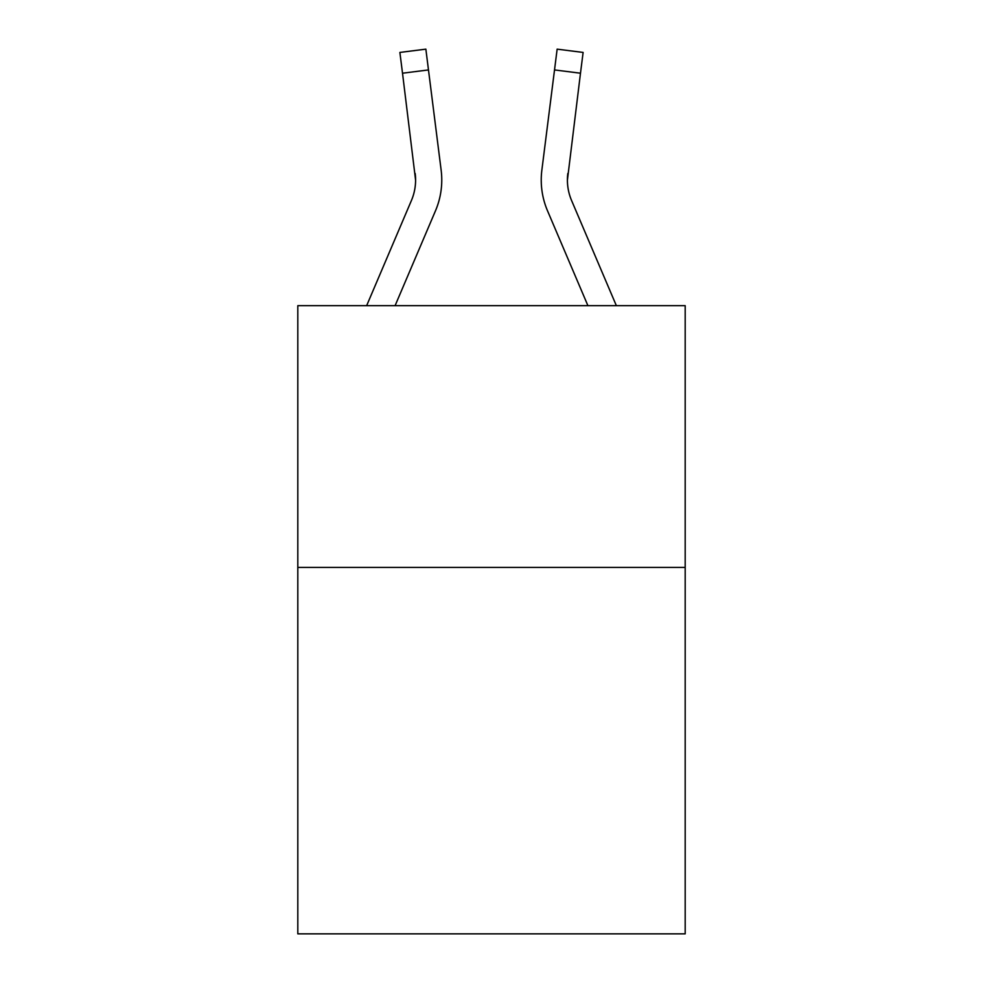 <?xml version="1.0" encoding="UTF-8"?>
<svg xmlns="http://www.w3.org/2000/svg" width="983" height="983" viewBox="0 0 983 983"><rect width="100%" height="100%" fill="white"/><g stroke="black" fill="none" stroke-linecap="round" stroke-linejoin="round"><path stroke-width="1.47" d="M685.188 567.412L685.188 933.85L297.812 933.85L297.812 305.664L685.188 305.664L685.188 567.412L297.812 567.412M435.494 210.78L395.092 305.664L435.494 210.78A78.529 78.529 0 0 0 441.146 170.182L428.477 69.928L402.514 73.209L399.884 52.431L425.86 49.15L428.477 69.928M366.647 305.664L411.41 200.532A52.345 52.345 -17 0 0 415.588 180.122L402.514 73.209M441.674 183.833L441.772 179.987M440.753 167.036L441.146 170.182L440.753 167.036M616.353 305.664L571.59 200.532A52.345 52.345 17 0 1 567.412 180.11L580.486 73.209L554.523 69.928L557.14 49.15L583.116 52.431L557.14 49.15L583.116 52.431L557.14 49.15L583.116 52.431L557.14 49.15L583.116 52.431L557.14 49.15L583.116 52.431L557.14 49.15L583.116 52.431L557.14 49.15L583.116 52.431L557.14 49.15L583.116 52.431L557.14 49.15L583.116 52.431L557.14 49.15L583.116 52.431L557.14 49.15L583.116 52.431L557.14 49.15L583.116 52.431L557.14 49.15L583.116 52.431L557.14 49.15L583.116 52.431L557.14 49.15L583.116 52.431L557.14 49.15L583.116 52.431L557.14 49.15L583.116 52.431L557.14 49.15L583.116 52.431L557.14 49.15L583.116 52.431L557.14 49.15L583.116 52.431L557.14 49.15L583.116 52.431L557.14 49.15L583.116 52.431L557.14 49.15L583.116 52.431L557.14 49.15L583.116 52.431L557.14 49.15L583.116 52.431L557.14 49.15L583.116 52.431L557.14 49.15L583.116 52.431L557.14 49.15L583.116 52.431L557.14 49.15L583.116 52.431L557.14 49.15L583.116 52.431L557.14 49.15L583.116 52.431L557.14 49.15L583.116 52.431L557.14 49.15L583.116 52.431L557.14 49.15L583.116 52.431L557.14 49.15L583.116 52.431L580.486 73.209M547.506 210.78L587.908 305.664L547.506 210.78A78.529 78.529 0 0 1 541.854 170.182L554.523 69.928M571.59 200.532A52.345 52.345 0 0 1 567.412 180.11A52.345 52.345 0 0 0 571.59 200.532A52.345 52.345 0 0 1 567.412 180.11A52.345 52.345 0 0 0 571.59 200.532A52.345 52.345 0 0 1 567.412 180.11A52.345 52.345 0 0 0 571.59 200.532A52.345 52.345 0 0 1 567.412 180.11A52.345 52.345 0 0 0 571.59 200.532A52.345 52.345 0 0 1 567.412 180.11A52.345 52.345 0 0 0 571.59 200.532A52.345 52.345 0 0 1 567.412 180.11A52.345 52.345 0 0 0 571.59 200.532A52.345 52.345 0 0 1 567.412 180.11A52.345 52.345 0 0 0 571.59 200.532A52.345 52.345 0 0 1 567.412 180.11A52.345 52.345 0 0 0 571.59 200.532A52.345 52.345 0 0 1 567.412 180.11A52.345 52.345 0 0 0 571.59 200.532A52.345 52.345 0 0 1 567.412 180.11A52.345 52.345 0 0 0 571.59 200.532A52.345 52.345 0 0 1 567.412 180.11A52.345 52.345 0 0 0 571.59 200.532A52.345 52.345 0 0 1 567.412 180.11A52.345 52.345 0 0 0 571.59 200.532A52.345 52.345 0 0 1 567.412 180.11A52.345 52.345 0 0 0 571.59 200.532A52.345 52.345 0 0 1 567.412 180.11A52.345 52.345 0 0 0 571.59 200.532A52.345 52.345 0 0 1 567.412 180.11A52.345 52.345 0 0 0 571.59 200.532A52.345 52.345 0 0 1 567.412 180.11A52.345 52.345 0 0 0 571.59 200.532A52.345 52.345 0 0 1 567.412 180.11L567.818 173.463A52.345 52.345 0 0 0 571.59 200.532A52.345 52.345 0 0 1 567.412 180.11L567.818 173.463M541.228 179.987L541.326 183.858L541.228 179.987M411.41 200.532A52.345 52.345 0 0 0 415.182 173.463L415.588 180.11M583.116 52.431L557.14 49.15M399.884 52.431L425.86 49.15"/></g></svg>
